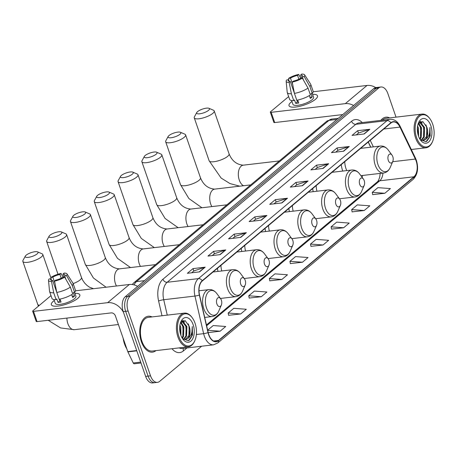 <?xml version="1.0" encoding="UTF-8"?>
<svg xmlns="http://www.w3.org/2000/svg" width="457" height="457" viewBox="0 0 457 457"><rect width="100%" height="100%" fill="white"/><g stroke="black" fill="none" stroke-linecap="round" stroke-linejoin="round"><path stroke-width="0.69" d="M217.452 268.31A19.977 11.574 83.3 0 0 217.989 271.407M241.256 248.374A19.977 11.574 83.3 0 0 241.793 251.476M265.06 228.437A19.977 11.574 83.3 0 0 265.597 231.539M288.864 208.506A19.977 11.574 83.3 0 0 289.401 211.608M312.668 188.57A19.977 11.574 83.3 0 0 313.205 191.672M341.259 164.623A19.977 11.574 83.3 0 0 342.727 171.067M370.667 147.194L368.193 142.07M361.978 177.122A19.977 11.574 83.3 0 0 362.732 175.454M396.019 117.141L387.844 93.525A11.311 6.552 83.3 0 0 380.909 86.996L376.031 87.567A11.311 6.552 83.3 0 0 373.803 88.567L125.287 296.69A11.311 6.552 83.3 0 0 123.219 311.623L145.646 376.397A11.311 6.552 83.3 0 0 152.581 382.926L155.02 382.64A11.311 6.552 83.3 0 1 148.091 376.111A11.311 6.552 83.3 0 0 155.02 382.64L157.459 382.355A11.311 6.552 83.3 0 0 159.687 381.349L201.634 346.223M378.47 87.281A11.311 6.552 83.3 0 0 376.248 88.281L127.732 296.404A11.311 6.552 83.3 0 0 125.658 311.337L148.091 376.111L125.658 311.337A11.311 6.552 83.3 0 1 127.732 296.404L376.248 88.281A11.311 6.552 83.3 0 1 378.47 87.281M389.661 117.889A18.091 10.482 83.3 0 0 385.908 117.186A18.091 10.482 83.3 0 0 380.858 120.374A18.091 10.482 83.3 0 1 385.908 117.186A18.091 10.482 83.3 0 1 389.661 117.889M152.004 316.918A18.091 10.482 83.3 0 0 148.245 316.221A18.091 10.482 83.3 0 0 141.373 341.71A18.091 10.482 83.3 0 0 152.461 352.158A18.091 10.482 83.3 0 0 155.951 350.61A18.091 10.482 83.3 0 1 152.461 352.158A18.091 10.482 83.3 0 1 141.373 341.71A18.091 10.482 83.3 0 1 148.245 316.221A18.091 10.482 83.3 0 1 152.004 316.918M416.11 160.875A12.059 6.986 -96.7 0 1 413.899 176.796L218.532 340.414A12.059 6.986 -96.7 0 1 216.155 341.482A12.059 6.986 -96.7 0 1 208.198 332.547L199.52 294.954A12.059 6.986 -96.7 0 1 202.297 280.998L390.935 123.019A12.059 6.986 -96.7 0 1 393.306 121.95A12.059 6.986 -96.7 0 1 399.955 127.097L415.362 159.053A12.059 6.986 -96.7 0 1 416.11 160.875M416.258 160.75A12.362 7.163 83.3 0 0 415.493 158.882L400.086 126.926A12.362 7.163 83.3 0 0 390.844 122.75L202.205 280.724A12.362 7.163 83.3 0 0 199.361 295.028L208.032 332.622A12.362 7.163 83.3 0 0 218.623 340.682L413.991 177.07A12.362 7.163 83.3 0 0 416.258 160.75M228.597 315.301L240.696 313.959L246.312 309.258L233.79 308.321L228.18 313.022L228.614 315.376M249.185 298.061L261.284 296.719L266.894 292.017L254.378 291.08L248.762 295.782L249.196 298.135M269.767 280.821L281.866 279.478L287.482 274.777L274.96 273.846L269.344 278.547L269.784 280.895M372.695 194.625L384.794 193.282L390.404 188.581L377.888 187.65L372.272 192.351L372.706 194.699M352.107 211.865L364.206 210.523L369.822 205.821L357.3 204.89L351.684 209.592L352.124 211.939M331.525 229.106L343.624 227.763L349.234 223.062L336.718 222.125L331.102 226.826L331.536 229.18M310.937 246.34L323.036 245.003L328.652 240.302L316.13 239.365L310.514 244.067L310.954 246.42M290.355 263.58L302.454 262.238L308.064 257.537L295.548 256.606L289.932 261.307L290.366 263.66M380.909 86.996A11.311 6.552 83.3 0 0 378.687 87.995L130.171 296.119A11.311 6.552 83.3 0 0 128.097 311.046L150.53 375.825A11.311 6.552 83.3 0 0 157.459 382.355M240.742 237.394L228.534 238.828L234.15 234.127L246.352 232.693L240.742 237.394M220.154 254.635L207.946 256.069L213.562 251.367L225.769 249.933L220.154 254.635M199.572 271.875L187.364 273.303L192.98 268.602L205.182 267.174L199.572 271.875M302.494 185.679L290.286 187.113L295.902 182.412L308.109 180.978L302.494 185.679M323.082 168.439L310.874 169.873L316.49 165.171L328.692 163.737L323.082 168.439M343.664 151.198L331.456 152.632L337.072 147.931L349.279 146.497L343.664 151.198M364.252 133.964L352.044 135.392L357.66 130.691L369.862 129.262L364.252 133.964M261.324 220.16L249.116 221.588L254.732 216.886L266.939 215.453L261.324 220.16M281.912 202.919L269.704 204.348L275.32 199.646L287.522 198.218L281.912 202.919M208.209 332.593L220.114 331.199L225.724 326.492L213.208 325.561L207.661 330.205M275.32 199.646L276.142 202.034M273.977 203.851L276.194 201.994L287.116 198.309A3.016 2.296 50.1 0 1 287.522 198.218M254.732 216.886L255.56 219.274M253.389 221.085L255.606 219.229L266.528 215.544A3.016 2.296 50.1 0 1 266.939 215.453M357.66 130.691L358.482 133.078M356.317 134.895L358.534 133.033L369.456 129.354A3.016 2.296 50.1 0 1 369.862 129.262M337.072 147.931L337.9 150.319M335.729 152.13L337.946 150.273L348.868 146.588A3.016 2.296 50.1 0 1 349.279 146.497M316.49 165.171L317.312 167.553M315.147 169.37L317.364 167.513L328.286 163.829A3.016 2.296 50.1 0 1 328.692 163.737M295.902 182.412L296.73 184.794M294.559 186.61L296.776 184.754L307.698 181.069A3.016 2.296 50.1 0 1 308.109 180.978M192.98 268.602L193.802 270.99M191.637 272.806L193.854 270.95L204.776 267.265A3.016 2.296 50.1 0 1 205.182 267.174M213.562 251.367L214.39 253.749M212.219 255.566L214.442 253.709L225.358 250.025A3.016 2.296 50.1 0 1 225.769 249.933M234.15 234.127L234.972 236.509M232.807 238.326L235.024 236.469L245.946 232.784A3.016 2.296 50.1 0 1 246.352 232.693M302.454 262.238L289.932 261.307M323.036 245.003L310.514 244.067M343.624 227.763L331.102 226.826M364.206 210.523L351.684 209.592M384.794 193.282L372.272 192.351M281.866 279.478L269.344 278.547M261.284 296.719L248.762 295.782M240.696 313.959L228.18 313.022M220.114 331.199L207.672 330.268M291.052 102.185A15.075 4.364 160.9 0 1 291.943 101.488A15.075 4.364 160.9 0 0 291.052 102.185A15.075 4.364 160.9 0 0 291.869 107.115A15.075 4.364 160.9 0 0 315.461 99.318A15.075 4.364 160.9 0 1 300.06 106.235A15.075 4.364 160.9 0 1 289.013 105.687A15.075 4.364 160.9 0 1 291.052 102.185M312.605 94.336A15.075 4.364 160.9 0 1 316.141 98.712A15.075 4.364 160.9 0 1 315.461 99.318A15.075 4.364 160.9 0 0 317.506 95.816A15.075 4.364 160.9 0 0 312.605 94.336M375.774 87.607A15.075 11.488 -129.9 0 0 367.028 85.453L313.171 91.771M353.587 105.504A15.075 11.488 -129.9 0 0 345.315 103.636L271.167 112.331L274.708 122.562L342.744 114.581M274.708 122.562A1.885 0.543 160.9 0 1 273.863 122.396L270.321 112.165A1.885 0.543 -19.1 0 1 270.573 111.731L288.653 96.587M270.321 112.165A1.885 0.543 -19.1 0 0 271.167 112.331M292.691 84.516L290.492 78.158A7.54 2.182 160.9 0 1 297.564 75.394L298.878 79.198M301.706 78.193L300.615 75.039A7.54 2.182 160.9 0 1 302.591 75.782A7.54 2.182 160.9 0 1 302.311 76.776L303.482 80.152M298.318 101.888A7.54 2.182 160.9 0 1 298.341 101.877A7.54 2.182 -19.1 0 1 297.398 101.922L296.81 100.226M312.262 93.342L313.588 97.175A10.934 3.165 160.9 0 1 312.108 99.712A10.934 3.165 160.9 0 1 300.94 104.727A10.934 3.165 160.9 0 1 292.926 104.327L291.6 100.5M300.615 75.039L301.769 74.074A9.803 2.839 160.9 0 1 304.636 74.862L310.651 84.179A12.436 3.599 160.9 0 1 310.76 84.408L313.125 91.229A12.436 3.599 160.9 0 1 312.257 93.348L311.023 93.491L312.2 96.901A10.934 3.165 160.9 0 1 311.4 97.667A10.934 3.165 160.9 0 1 310.332 98.466L309.338 95.593M294.399 93.251L290.315 81.466L289.167 82.426L291.377 93.771L293.737 100.586L294.497 99.952L295.679 103.362A10.934 3.165 160.9 0 0 298.729 103.002L297.707 100.054M310.389 94.913A12.436 3.599 160.9 0 1 296.793 100.232L294.428 93.411L292.217 82.071L293.365 81.106A7.54 2.182 160.9 0 0 300.438 78.341L302.317 78.118L308.024 88.092L310.389 94.913M293.737 100.586A12.436 3.599 160.9 0 1 289.612 99.369L287.253 92.548A12.436 3.599 160.9 0 1 287.202 92.297L286.162 81.26A9.803 2.839 160.9 0 1 286.745 79.946L288.618 79.729L289.172 81.323M312.257 93.348L309.897 86.527L304.185 76.553L302.311 76.776M310.76 84.408A12.436 3.599 160.9 0 1 309.897 86.527M308.024 88.092A12.436 3.599 160.9 0 1 294.428 93.411M291.377 93.771A12.436 3.599 160.9 0 1 287.253 92.548M304.636 74.862A9.803 2.839 160.9 0 1 304.185 76.553M302.317 78.118A9.803 2.839 160.9 0 1 292.217 82.071M289.167 82.426A9.803 2.839 160.9 0 1 286.162 81.26M290.315 81.466A7.54 2.182 160.9 0 1 288.344 80.718A7.54 2.182 160.9 0 1 288.618 79.729M290.492 78.158L288.613 78.381L288.893 80.518M288.613 78.381A9.803 2.839 160.9 0 1 298.712 74.428L297.564 75.394M300.786 78.301L298.712 74.428M312.2 96.901L309.88 97.17M297.398 101.922L295.679 103.362M416.59 137.603A16.206 9.391 83.3 0 0 432.59 141.413A16.206 9.391 83.3 0 0 432.682 124.121A16.206 9.391 83.3 0 0 429.934 118.757A16.206 9.391 83.3 0 0 418.001 117.917A16.206 9.391 83.3 0 0 416.59 137.603M429.934 118.757L429.569 118.266A16.96 9.825 83.3 0 0 422.051 114.09A16.96 9.825 83.3 0 0 415.607 137.985A16.96 9.825 83.3 0 0 426.004 147.782A16.96 9.825 83.3 0 0 432.351 141.973L432.59 141.413M417.601 126.001L418.463 128.217L418.583 136.375M417.418 127.429L418.126 134.981M418.589 123.036L421.52 127.857L421.228 137.26L420.04 139.379M418.281 123.504L420.754 127.949L420.463 137.346L419.72 138.842M419.6 121.973L420.183 122.019L424.57 127.503L424.279 136.9L421.537 140.39M419.429 122.11L423.805 127.589L423.513 136.991L421.137 140.253M420.194 139.619L425.993 141.739L430.214 136.003L429.923 127.463C430.288 133.341 428.689 137.408 425.13 139.676A9.426 5.461 83.3 0 0 426.861 127.235L426.564 136.632L422.714 140.556M425.13 139.676L423.096 140.533L420.48 139.933M430.814 125.692A12.436 7.203 83.3 0 0 418.555 122.71A12.436 7.203 83.3 0 0 418.458 136.032A12.436 7.203 83.3 0 0 420.606 140.202A12.436 7.203 83.3 0 0 429.746 140.773A12.436 7.203 83.3 0 0 430.814 125.692M426.861 127.235L422.754 121.528L418.189 123.653M422.051 114.09L386.039 118.312A16.96 9.825 83.3 0 0 382.269 120.208M429.923 127.463L429.34 137.603L426.804 141.344M425.901 124.784L426.535 126.543L427.089 134.929M420.417 121.511L421.268 122.43M422.954 125.401L423.485 126.897L424.039 135.283M419.903 125.761L420.434 127.257L420.983 135.643M417.395 127.663L418.081 134.815M420.731 121.402L422.199 123.156M418.703 122.876L419.149 123.516M197.567 111.622A6.786 1.965 -19.1 0 0 196.756 112.536A6.786 1.965 -19.1 0 0 200.674 113.65A6.786 1.965 -19.1 0 0 208.552 110.337A6.786 1.965 -19.1 0 0 208.975 108.303A6.786 1.965 -19.1 0 0 203.519 108.772A6.786 1.965 -19.1 0 0 197.567 111.622M208.975 108.303L213.442 110.223A10.557 3.056 160.9 0 1 214.213 110.937A10.557 3.056 160.9 0 1 212.785 113.387A10.557 3.056 160.9 0 1 202 118.226A10.557 3.056 160.9 0 1 194.265 117.843A10.557 3.056 160.9 0 1 194.431 116.809L196.756 112.536M388.307 160.407A4.524 2.622 83.3 0 0 392.774 161.47A4.524 2.622 83.3 0 0 392.803 156.642A4.524 2.622 83.3 0 0 392.032 155.146A4.524 2.622 83.3 0 0 388.701 154.912A4.524 2.622 83.3 0 0 388.307 160.407M344.755 161.698A13.567 7.86 83.3 0 0 345.978 168.604A13.567 7.86 83.3 0 0 346.789 170.587M168.97 135.569A6.786 1.965 -19.1 0 0 168.159 136.483A6.786 1.965 -19.1 0 0 172.083 137.597A6.786 1.965 -19.1 0 0 179.955 134.284A6.786 1.965 -19.1 0 0 180.384 132.25A6.786 1.965 -19.1 0 0 174.922 132.719A6.786 1.965 -19.1 0 0 168.97 135.569M180.384 132.25L184.851 134.169A10.557 3.056 160.9 0 1 185.616 134.884A10.557 3.056 160.9 0 1 184.188 137.334A10.557 3.056 160.9 0 1 173.409 142.173A10.557 3.056 160.9 0 1 165.674 141.79A10.557 3.056 160.9 0 1 165.834 140.756L168.159 136.483M359.716 184.354A4.524 2.622 83.3 0 0 364.178 185.416A4.524 2.622 83.3 0 0 364.206 180.589A4.524 2.622 83.3 0 0 363.441 179.093A4.524 2.622 83.3 0 0 360.11 178.858A4.524 2.622 83.3 0 0 359.716 184.354M316.164 185.639A13.567 7.86 83.3 0 0 316.975 191.226M145.166 155.506A6.786 1.965 -19.1 0 0 144.355 156.42A6.786 1.965 -19.1 0 0 148.279 157.534A6.786 1.965 -19.1 0 0 156.151 154.22A6.786 1.965 -19.1 0 0 156.58 152.187A6.786 1.965 -19.1 0 0 151.118 152.655A6.786 1.965 -19.1 0 0 145.166 155.506M156.58 152.187L161.047 154.106A10.557 3.056 160.9 0 1 161.812 154.82A10.557 3.056 160.9 0 1 160.384 157.271A10.557 3.056 160.9 0 1 149.605 162.109A10.557 3.056 160.9 0 1 141.87 161.727A10.557 3.056 160.9 0 1 142.036 160.693L144.355 156.42M335.912 204.285A4.524 2.622 83.3 0 0 340.379 205.353A4.524 2.622 83.3 0 0 340.402 200.526A4.524 2.622 83.3 0 0 339.637 199.029A4.524 2.622 83.3 0 0 336.306 198.795A4.524 2.622 83.3 0 0 335.912 204.285M292.36 205.576A13.567 7.86 83.3 0 0 293.171 211.163M121.362 175.442A6.786 1.965 -19.1 0 0 120.551 176.351A6.786 1.965 -19.1 0 0 124.475 177.465A6.786 1.965 -19.1 0 0 132.347 174.151A6.786 1.965 -19.1 0 0 132.776 172.118A6.786 1.965 -19.1 0 0 127.314 172.592A6.786 1.965 -19.1 0 0 121.362 175.442M132.776 172.118L137.243 174.043A10.557 3.056 160.9 0 1 138.008 174.751A10.557 3.056 160.9 0 1 136.58 177.202A10.557 3.056 160.9 0 1 125.801 182.046A10.557 3.056 160.9 0 1 118.066 181.657A10.557 3.056 160.9 0 1 118.232 180.624L120.551 176.351M312.108 224.221A4.524 2.622 83.3 0 0 316.575 225.284A4.524 2.622 83.3 0 0 316.598 220.463A4.524 2.622 83.3 0 0 315.833 218.966A4.524 2.622 83.3 0 0 312.502 218.726A4.524 2.622 83.3 0 0 312.108 224.221M268.556 225.512A13.567 7.86 83.3 0 0 269.367 231.099M97.558 195.373A6.786 1.965 -19.1 0 0 96.747 196.287A6.786 1.965 -19.1 0 0 100.671 197.401A6.786 1.965 -19.1 0 0 108.549 194.088A6.786 1.965 -19.1 0 0 108.972 192.054A6.786 1.965 -19.1 0 0 103.516 192.523A6.786 1.965 -19.1 0 0 97.558 195.373M108.972 192.054L113.439 193.974A10.557 3.056 160.9 0 1 114.204 194.688A10.557 3.056 160.9 0 1 112.776 197.138A10.557 3.056 160.9 0 1 101.997 201.977A10.557 3.056 160.9 0 1 94.262 201.594A10.557 3.056 160.9 0 1 94.428 200.56L96.747 196.287M288.304 244.158A4.524 2.622 83.3 0 0 292.771 245.22A4.524 2.622 83.3 0 0 292.794 240.393A4.524 2.622 83.3 0 0 292.029 238.897A4.524 2.622 83.3 0 0 288.698 238.663A4.524 2.622 83.3 0 0 288.304 244.158M244.752 245.443A13.567 7.86 83.3 0 0 245.563 251.03M73.754 215.31A6.786 1.965 -19.1 0 0 72.943 216.218A6.786 1.965 -19.1 0 0 76.867 217.338A6.786 1.965 -19.1 0 0 84.745 214.019A6.786 1.965 -19.1 0 0 85.168 211.991A6.786 1.965 -19.1 0 0 79.712 212.459A6.786 1.965 -19.1 0 0 73.754 215.31M85.168 211.991L89.635 213.91A10.557 3.056 160.9 0 1 90.406 214.624A10.557 3.056 160.9 0 1 88.972 217.075A10.557 3.056 160.9 0 1 78.193 221.913A10.557 3.056 160.9 0 1 70.458 221.531A10.557 3.056 160.9 0 1 70.624 220.491L72.943 216.218M264.5 264.089A4.524 2.622 83.3 0 0 268.967 265.151A4.524 2.622 83.3 0 0 268.99 260.33A4.524 2.622 83.3 0 0 268.225 258.833A4.524 2.622 83.3 0 0 264.894 258.599A4.524 2.622 83.3 0 0 264.5 264.089M220.948 265.38A13.567 7.86 83.3 0 0 221.759 270.967M49.956 235.246A6.786 1.965 -19.1 0 0 49.139 236.155A6.786 1.965 -19.1 0 0 53.063 237.269A6.786 1.965 -19.1 0 0 60.941 233.955A6.786 1.965 -19.1 0 0 61.364 231.922A6.786 1.965 -19.1 0 0 55.908 232.39A6.786 1.965 -19.1 0 0 49.956 235.246M61.364 231.922L65.831 233.847A10.557 3.056 160.9 0 1 66.602 234.555A10.557 3.056 160.9 0 1 65.168 237.006A10.557 3.056 160.9 0 1 54.389 241.85A10.557 3.056 160.9 0 1 46.654 241.462A10.557 3.056 160.9 0 1 46.82 240.428L49.139 236.155M240.696 284.026A4.524 2.622 83.3 0 0 245.163 285.088A4.524 2.622 83.3 0 0 245.186 280.267A4.524 2.622 83.3 0 0 244.421 278.77A4.524 2.622 83.3 0 0 241.09 278.53A4.524 2.622 83.3 0 0 240.696 284.026M26.152 255.177A6.786 1.965 -19.1 0 0 25.335 256.091A6.786 1.965 -19.1 0 0 29.259 257.205A6.786 1.965 -19.1 0 0 37.137 253.892A6.786 1.965 -19.1 0 0 37.56 251.858A6.786 1.965 -19.1 0 0 32.104 252.327A6.786 1.965 -19.1 0 0 26.152 255.177M37.56 251.858L42.027 253.778A10.557 3.056 160.9 0 1 42.798 254.492A10.557 3.056 160.9 0 1 41.37 256.943A10.557 3.056 160.9 0 1 30.585 261.781A10.557 3.056 160.9 0 1 22.85 261.398A10.557 3.056 160.9 0 1 23.016 260.364L25.335 256.091M216.892 303.962A4.524 2.622 83.3 0 0 221.359 305.025A4.524 2.622 83.3 0 0 221.382 300.198A4.524 2.622 83.3 0 0 220.617 298.701A4.524 2.622 83.3 0 0 217.286 298.467A4.524 2.622 83.3 0 0 216.892 303.962M53.389 301.214A15.075 4.364 160.9 0 1 54.28 300.523A15.075 4.364 160.9 0 0 53.389 301.214A15.075 4.364 160.9 0 0 54.206 306.15A15.075 4.364 160.9 0 0 77.804 298.352A15.075 4.364 160.9 0 1 62.398 305.27A15.075 4.364 160.9 0 1 51.35 304.716A15.075 4.364 160.9 0 1 53.389 301.214M74.942 293.365A15.075 4.364 160.9 0 1 78.478 297.741A15.075 4.364 160.9 0 1 77.804 298.352A15.075 4.364 160.9 0 0 79.844 294.851A15.075 4.364 160.9 0 0 74.942 293.365M137.631 286.356A15.075 11.488 -129.9 0 0 129.365 284.488L75.508 290.806M123.436 312.257A15.075 11.488 -129.9 0 0 107.658 302.665L33.504 311.366L37.046 321.591L111.2 312.896A3.77 2.873 50.1 0 1 115.427 315.947L127.771 351.599L136.694 350.548M37.046 321.591A1.885 0.543 160.9 0 1 36.2 321.425L32.658 311.2A1.885 0.543 -19.1 0 1 32.915 310.76L50.99 295.622M32.658 311.2A1.885 0.543 -19.1 0 0 33.504 311.366M141.007 362.995L134.284 363.789A1.885 1.091 -96.7 0 1 133.244 362.984L127.891 351.879A1.885 1.091 -96.7 0 1 127.771 351.599M55.029 283.546L52.829 277.193A7.54 2.182 160.9 0 1 59.901 274.428L61.221 278.227M64.049 277.222L62.952 274.069A7.54 2.182 160.9 0 1 64.928 274.817A7.54 2.182 160.9 0 1 64.648 275.805L65.819 279.187M60.661 300.923A7.54 2.182 160.9 0 1 60.678 300.912A7.54 2.182 -19.1 0 1 59.736 300.952L59.153 299.261M71.675 294.628L72.669 297.501A10.934 3.165 160.9 0 0 73.737 296.702A10.934 3.165 160.9 0 0 74.542 295.93L73.36 292.526L74.594 292.377L75.925 296.21A10.934 3.165 160.9 0 1 74.445 298.747A10.934 3.165 160.9 0 1 63.277 303.762A10.934 3.165 160.9 0 1 55.268 303.362L53.937 299.529M56.737 292.286L52.652 280.495L51.504 281.461L53.715 292.8L56.074 299.621L56.834 298.987L58.016 302.397A10.934 3.165 160.9 0 0 61.067 302.037L60.044 299.084M62.952 274.069L64.106 273.103A9.803 2.839 160.9 0 1 66.973 273.897L72.989 283.209A12.436 3.599 160.9 0 1 73.097 283.443L75.462 290.258A12.436 3.599 160.9 0 1 74.594 292.377L72.235 285.562L66.528 275.588L64.648 275.805M72.726 293.948A12.436 3.599 160.9 0 1 59.13 299.261L56.765 292.446L54.554 281.101L55.708 280.141A7.54 2.182 160.9 0 0 62.775 277.376L64.654 277.153L70.361 287.127L72.726 293.948M56.074 299.621A12.436 3.599 160.9 0 1 51.955 298.398L49.59 291.583A12.436 3.599 160.9 0 1 49.539 291.332L48.499 280.295A9.803 2.839 160.9 0 1 49.082 278.981L50.961 278.759L51.51 280.358M73.097 283.443A12.436 3.599 160.9 0 1 72.235 285.562M70.361 287.127A12.436 3.599 160.9 0 1 56.765 292.446M53.715 292.8A12.436 3.599 160.9 0 1 49.59 291.583M66.973 273.897A9.803 2.839 160.9 0 1 66.528 275.588M64.654 277.153A9.803 2.839 160.9 0 1 54.554 281.101M51.504 281.461A9.803 2.839 160.9 0 1 48.499 280.295M52.652 280.495A7.54 2.182 160.9 0 1 50.681 279.747A7.54 2.182 160.9 0 1 50.961 278.759M52.829 277.193L50.956 277.41L51.23 279.547M50.956 277.41A9.803 2.839 160.9 0 1 61.055 273.463L59.901 274.428M63.123 277.33L61.055 273.463M74.542 295.93L72.217 296.205M59.736 300.952L58.016 302.397M178.927 336.632A16.206 9.391 83.3 0 0 194.928 340.442A16.206 9.391 83.3 0 0 195.019 323.156A16.206 9.391 83.3 0 0 192.271 317.792A16.206 9.391 83.3 0 0 180.344 316.947A16.206 9.391 83.3 0 0 178.927 336.632M192.271 317.792L191.911 317.301A16.96 9.825 83.3 0 0 184.388 313.119A16.96 9.825 83.3 0 0 177.944 337.02A16.96 9.825 83.3 0 0 188.341 346.812A16.96 9.825 83.3 0 0 194.688 341.008L194.928 340.442M184.388 313.119L148.382 317.347A16.96 9.825 83.3 0 0 141.933 341.242A16.96 9.825 83.3 0 0 152.33 351.039L188.341 346.812M123.139 338.214A18.846 10.917 83.3 0 0 124.521 343.961A18.846 10.917 83.3 0 0 126.846 348.908M179.938 325.036L180.806 327.252L180.921 335.404M179.755 326.458L180.469 334.01M180.926 322.065L183.857 326.892L183.565 336.289L182.377 338.409M180.618 322.533L183.091 326.983L182.8 336.381L182.057 337.872M181.937 321.008L182.52 321.054L186.907 326.532L186.616 335.935L183.874 339.425M181.766 321.145L186.142 326.624L185.85 336.021L183.474 339.283M182.537 338.648L188.33 340.768L192.557 335.032L192.26 326.498C192.626 332.37 191.026 336.443 187.467 338.706A9.426 5.461 83.3 0 0 189.198 326.264L188.907 335.667L185.051 339.591M187.467 338.706L185.433 339.562L182.817 338.968M193.151 324.721A12.436 7.203 83.3 0 0 180.892 321.739A12.436 7.203 83.3 0 0 180.801 335.067A12.436 7.203 83.3 0 0 182.943 339.231A12.436 7.203 83.3 0 0 192.083 339.808A12.436 7.203 83.3 0 0 193.151 324.721M189.198 326.264L185.096 320.563L180.532 322.688M192.26 326.498L191.683 336.638L189.141 340.379M188.238 323.819L188.872 325.573L189.427 333.958M182.754 320.546L183.605 321.465M185.296 324.436L185.822 325.932L186.376 334.318M182.24 324.796L182.771 326.287L183.326 334.678M179.732 326.692L180.424 333.85M183.068 320.437L184.537 322.191M181.041 321.911L181.486 322.545M373.803 88.567L378.687 87.995M145.646 376.397L150.53 375.825M123.219 311.623L128.097 311.046M125.287 296.69L130.171 296.119M132.227 284.517L134.015 282.637L326.532 121.413L331.976 119.037A15.075 8.734 83.3 0 0 329.011 120.374L336.935 119.443M326.532 121.413A7.54 5.747 50.1 0 1 329.011 120.374L136.494 281.598L144.423 280.667M134.015 282.637A7.54 5.747 50.1 0 1 136.494 281.598A15.075 8.734 83.3 0 0 134.061 284.882M413.899 176.796L379.721 180.806A12.059 6.986 83.3 0 0 382.96 173.077M186.976 347.943L183.428 350.913A3.77 2.873 50.1 0 1 183.514 348.348M183.428 350.913A18.846 10.917 -96.7 0 1 171.981 348.731M179.173 347.886A15.075 8.734 83.3 0 0 182.332 348.485L213.579 344.818A15.075 8.734 -96.7 0 1 203.628 333.65L194.956 296.056A15.075 8.734 -96.7 0 1 198.424 278.616L387.062 120.637A3.77 2.873 50.1 0 1 390.844 122.75M218.623 340.682A3.77 2.873 50.1 0 1 217.783 342.961L413.151 179.35C417.647 174.637 418.721 168.285 416.367 160.298L415.499 158.191A3.77 1.571 154.3 0 1 415.493 158.882M202.205 280.724A3.77 2.873 -129.9 0 0 198.424 278.616L167.176 282.277A15.075 8.734 83.3 0 0 163.709 299.723L167.262 315.13M199.361 295.028A3.77 0.577 167 0 1 194.956 296.056L163.709 299.723A3.77 0.577 -13 0 0 158.608 301.032A18.846 10.917 -96.7 0 1 162.943 279.227L351.582 121.254A18.846 10.917 -96.7 0 1 362.235 122.562M415.499 158.191L400.092 126.229A3.77 1.571 154.3 0 1 400.086 126.926M351.582 121.254A3.77 2.873 50.1 0 0 355.814 124.304L387.062 120.637A15.075 8.734 -96.7 0 1 390.027 119.3L358.779 122.967A15.075 8.734 83.3 0 0 355.814 124.304L167.176 282.277A3.77 2.873 50.1 0 1 162.943 279.227M208.032 332.622A3.77 0.577 167 0 1 203.628 333.65L196.373 334.501M413.151 179.35A3.77 2.873 -129.9 0 0 413.991 177.07M162.001 315.747L158.608 301.032M218.532 340.414L213.602 340.991M206.633 325.761L379.721 180.806A6.786 5.17 50.1 0 0 377.488 181.743L378.516 180.401L379.704 177.15L380.201 173.403M415.362 159.053L392.672 161.715M399.955 127.097L383.806 128.994M373.38 146.88L370.239 140.356M281.558 202.959L287.116 198.309M302.146 185.719L307.698 181.069M322.728 168.479L328.286 163.829M343.316 151.244L348.868 146.588M363.898 134.004L369.456 129.354M260.976 220.2L266.528 215.544M240.388 237.434L245.946 232.784M219.806 254.675L225.358 250.025M199.218 271.915L204.776 267.265M345.315 103.636L367.028 85.453M239.736 186.182L229.985 183.577L221.119 178.041L209.14 160.801A10.557 3.056 -19.1 0 0 216.875 161.184A10.557 3.056 -19.1 0 0 227.66 156.345A10.557 3.056 -19.1 0 0 229.088 153.895C231.962 160.904 236.692 164.663 243.278 165.171A10.557 6.112 -96.7 0 0 241.199 166.108A10.557 6.112 -96.7 0 0 239.268 180.047A10.557 6.112 -96.7 0 0 243.552 185.736M360.67 148.371L380.384 146.057C383.417 145.8 386.022 147.108 388.199 149.97A12.465 7.221 83.3 0 0 379.024 149.325A12.465 7.221 83.3 0 0 377.933 164.463A12.465 7.221 83.3 0 0 390.244 167.393L392.774 161.47M380.384 146.057A13.567 7.86 83.3 0 0 375.231 165.177A13.567 7.86 83.3 0 0 383.549 173.009C386.553 172.552 388.787 170.684 390.244 167.393M201.937 207.758L188.884 198.532L180.549 184.748A10.557 3.056 -19.1 0 0 188.284 185.131A10.557 3.056 -19.1 0 0 199.063 180.292A10.557 3.056 -19.1 0 0 200.492 177.842C203.365 184.851 208.095 188.61 214.681 189.118A10.557 6.112 -96.7 0 0 212.608 190.055A10.557 6.112 -96.7 0 0 210.671 203.993A10.557 6.112 -96.7 0 0 211.871 206.593M332.073 172.318L351.793 170.004C354.826 169.747 357.431 171.055 359.608 173.917A12.465 7.221 83.3 0 0 350.428 173.272A12.465 7.221 83.3 0 0 349.342 188.41A12.465 7.221 83.3 0 0 361.647 191.34L364.178 185.416M351.793 170.004A13.567 7.86 83.3 0 0 346.635 189.124A13.567 7.86 83.3 0 0 354.952 196.956C357.962 196.499 360.196 194.631 361.647 191.34M178.133 227.695L165.086 218.463L156.745 204.685A10.557 3.056 -19.1 0 0 164.48 205.067A10.557 3.056 -19.1 0 0 175.26 200.229A10.557 3.056 -19.1 0 0 176.688 197.772C179.561 204.787 184.291 208.546 190.877 209.055A10.557 6.112 -96.7 0 0 188.804 209.992A10.557 6.112 -96.7 0 0 186.867 223.924A10.557 6.112 -96.7 0 0 188.067 226.529M308.269 192.248L327.989 189.935C331.022 189.684 333.627 190.992 335.804 193.854A12.465 7.221 83.3 0 0 326.624 193.202A12.465 7.221 83.3 0 0 325.538 208.346A12.465 7.221 83.3 0 0 337.843 211.271L340.379 205.353M327.989 189.935A13.567 7.86 83.3 0 0 322.831 209.055A13.567 7.86 83.3 0 0 331.148 216.892C334.158 216.435 336.392 214.562 337.843 211.271M154.329 247.625L141.282 238.4L132.941 224.615A10.557 3.056 -19.1 0 0 140.676 225.004A10.557 3.056 -19.1 0 0 151.456 220.16A10.557 3.056 -19.1 0 0 152.884 217.709C155.757 224.718 160.487 228.477 167.073 228.991A10.557 6.112 -96.7 0 0 165 229.928A10.557 6.112 -96.7 0 0 163.063 243.861A10.557 6.112 -96.7 0 0 164.263 246.46M284.465 212.185L304.185 209.872C307.218 209.62 309.823 210.923 312 213.785A12.465 7.221 83.3 0 0 302.82 213.139A12.465 7.221 83.3 0 0 301.734 228.277A12.465 7.221 83.3 0 0 314.039 231.208L316.575 225.284M304.185 209.872A13.567 7.86 83.3 0 0 299.027 228.991A13.567 7.86 83.3 0 0 307.344 236.823C310.354 236.372 312.588 234.498 314.039 231.208M130.525 267.562L117.478 258.336L109.137 244.552A10.557 3.056 -19.1 0 0 116.872 244.935A10.557 3.056 -19.1 0 0 127.652 240.096A10.557 3.056 -19.1 0 0 129.08 237.646C131.953 244.655 136.683 248.414 143.275 248.922A10.557 6.112 -96.7 0 0 141.196 249.859A10.557 6.112 -96.7 0 0 139.265 263.792A10.557 6.112 -96.7 0 0 140.459 266.397M260.661 232.116L280.381 229.808C283.414 229.551 286.019 230.859 288.196 233.721A12.465 7.221 83.3 0 0 279.016 233.076A12.465 7.221 83.3 0 0 277.93 248.214A12.465 7.221 83.3 0 0 290.235 251.144L292.771 245.22M280.381 229.808A13.567 7.86 83.3 0 0 275.223 248.922A13.567 7.86 83.3 0 0 283.54 256.76C286.55 256.303 288.784 254.435 290.235 251.144M106.081 287.219L93.428 278.005L85.333 264.489A10.557 3.056 -19.1 0 0 93.068 264.871A10.557 3.056 -19.1 0 0 103.848 260.033A10.557 3.056 -19.1 0 0 105.281 257.577C108.155 264.592 112.885 268.35 119.471 268.859A10.557 6.112 -96.7 0 0 117.392 269.796A10.557 6.112 -96.7 0 0 115.461 283.728A10.557 6.112 -96.7 0 0 116.466 286.002M236.863 252.053L256.577 249.739C259.61 249.488 262.215 250.79 264.392 253.658A12.465 7.221 83.3 0 0 255.212 253.007A12.465 7.221 83.3 0 0 254.126 268.145A12.465 7.221 83.3 0 0 266.437 271.075L268.967 265.151M256.577 249.739A13.567 7.86 83.3 0 0 251.419 268.859A13.567 7.86 83.3 0 0 259.736 276.696C262.746 276.239 264.98 274.366 266.437 271.075M73.16 283.62A10.557 3.056 -19.1 0 0 80.044 279.964A10.557 3.056 -19.1 0 0 81.477 277.513L82.648 280.13L84.768 283.197L87.236 285.619L89.515 287.19L93.491 288.698M213.059 271.989L232.773 269.676C235.806 269.424 238.411 270.727 240.588 273.589A12.465 7.221 83.3 0 0 231.408 272.943A12.465 7.221 83.3 0 0 230.322 288.081A12.465 7.221 83.3 0 0 242.633 291.012L245.163 285.088M232.773 269.676A13.567 7.86 83.3 0 0 227.62 288.795A13.567 7.86 83.3 0 0 235.938 296.627C238.942 296.176 241.176 294.302 242.633 291.012M38.405 306.161L37.725 304.356A10.557 3.056 -19.1 0 0 39.416 305.316M118.397 324.521L74.32 329.691A10.557 6.112 -96.7 0 1 67.853 323.596A10.557 6.112 -96.7 0 1 66.899 318.089M199.001 290.778L208.969 289.612C212.002 289.355 214.607 290.663 216.784 293.525A12.465 7.221 83.3 0 0 207.609 292.874A12.465 7.221 83.3 0 0 206.518 308.018A12.465 7.221 83.3 0 0 218.829 310.949L221.359 305.025M208.969 289.612A13.567 7.86 83.3 0 0 203.816 308.726A13.567 7.86 83.3 0 0 212.134 316.564C215.138 316.107 217.372 314.233 218.829 310.949M107.658 302.665L129.365 284.488M136.797 350.833L127.891 351.879M133.244 362.984L140.699 362.11M331.976 119.037L338.311 118.294M400.092 126.229C397.647 121.373 394.294 119.066 390.027 119.3M213.579 344.818L217.783 342.961M370.798 147.183L368.291 141.984M206.45 324.978L377.488 181.743M411.311 149.502L426.004 147.782M209.14 160.801L194.265 117.843M360.899 175.665L383.549 173.009M392.032 155.146L388.199 149.97M229.088 153.895L214.213 110.937M279.324 160.944L243.278 165.171M180.549 184.748L165.674 141.79M339.448 198.778L354.952 196.956M363.441 179.093L359.608 173.917M200.492 177.842L185.616 134.884M250.733 184.891L214.681 189.118M156.745 204.685L141.87 161.727M315.644 218.709L331.148 216.892M339.637 199.029L335.804 193.854M176.688 197.772L161.812 154.82M226.929 204.827L190.877 209.055M132.941 224.615L118.066 181.657M291.84 238.645L307.344 236.823M315.833 218.966L312 213.785M152.884 217.709L138.008 174.751M203.125 224.764L167.073 228.991M109.137 244.552L94.262 201.594M268.036 258.576L283.54 256.76M292.029 238.897L288.196 233.721M129.08 237.646L114.204 194.688M179.321 244.695L143.275 248.922M85.333 264.489L70.458 221.531M244.232 278.513L259.736 276.696M268.225 258.833L264.392 253.658M105.281 257.577L90.406 214.624M155.517 264.632L119.471 268.859M57.999 274.234L46.654 241.462M220.428 298.45L235.938 296.627M244.421 278.77L240.588 273.589M81.477 277.513L66.602 234.555M37.725 304.356L22.85 261.398M204.713 317.432L212.134 316.564M220.617 298.701L216.784 293.525M51.087 278.433L42.798 254.492M74.32 329.691L60.592 327.943L48.214 320.283"/></g></svg>
